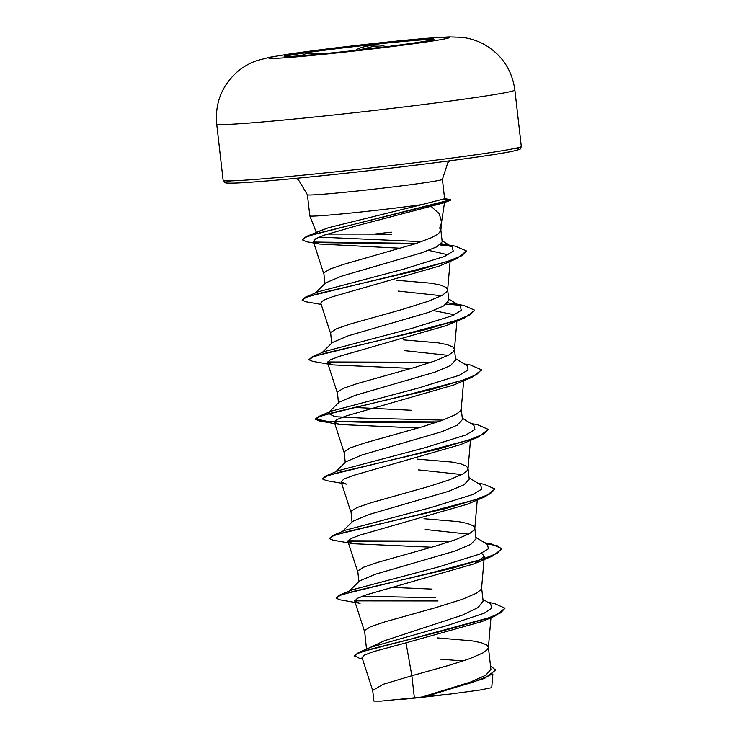 <?xml version="1.0" encoding="UTF-8"?>
<svg xmlns="http://www.w3.org/2000/svg" width="738" height="738" viewBox="0 0 738 738"><rect width="100%" height="100%" fill="white"/><g stroke="black" fill="none" stroke-linecap="round" stroke-linejoin="round"><path stroke-width="1.11" d="M284.665 56.475A75.424 2.214 173.5 0 1 372.727 44.529A75.424 2.214 173.5 0 1 433.464 39.529M372.662 44.003A75.424 2.214 173.5 0 1 433.972 39.197A75.424 2.214 173.5 0 1 345.402 51.475A75.424 2.214 173.5 0 1 284.102 56.273A75.424 2.214 173.5 0 1 372.662 44.003M419.11 42.232L428.234 40.719M355.965 50.313A1.273 1.125 50.5 0 0 355.661 50.258C358.954 47.933 364.517 46.3 372.33 45.359C379.941 44.631 384.249 45.193 385.236 47.066M382.828 47.14L372.284 46.632L359.157 49.953M315.901 232.433L328.447 227.719L421.924 204.62A67.933 1.993 173.5 0 1 365.042 211.557A67.933 1.993 173.5 0 1 309.822 215.902A67.933 1.993 173.5 0 1 309.822 215.883L307.414 194.749A67.933 1.993 -6.5 0 0 362.635 190.422A67.933 1.993 -6.5 0 0 442.403 179.362L447.837 162.646L449.746 160.829M391.61 234.463L374.304 234.084A60.654 1.78 173.5 0 1 391.352 232.166M374.304 234.084L327.515 234.066M444.608 198.679L449.986 199.472A67.158 1.965 173.5 0 1 450.411 199.638L450.466 200.136A67.158 1.965 173.5 0 1 450.088 200.395L443.759 202.867L430.964 206.289L439.239 213.688L441.573 222L440.826 230.607L438.243 233.872L431.767 237.544L415.789 243.641L343.926 264.287L329.785 269.121L323.816 272.903L324.868 283.632M441.481 222.811L439.691 228.097L440.844 229.97M414.369 697.825L380.946 701.1L373.908 701.082L372.699 690.427L383.17 684.301L411.85 675.731L414.369 697.825A60.654 1.78 -6.5 0 0 421.712 697.041A60.654 1.78 -6.5 0 0 422.071 697.004L470.41 682.087L485.807 675.205L490.908 669.348L488.39 647.217L486.84 645.04L481.305 642.715L472.099 640.861L437.588 637.936M487.91 602.337L494.285 603.463L504.995 608.213L494.986 616.082L481.923 621.571L406.011 642.844L411.85 675.731L449.59 665.178L469.368 658.794L483.012 652.909L487.578 649.431L488.39 647.217M367.958 648.518L384.24 640.824L462.652 615.022L478.076 607.549L483.132 601.11L481.591 587.605L480.789 589.819L476.222 593.306L462.578 599.191L435.355 607.743L384.673 621.922L370.531 626.756L364.563 630.538L366.509 649.154M432.016 589.099L392.662 587.402M349.277 591.027L359.563 580.935L375.402 574.229L455.318 550.954L470.862 544.34L476.028 538.768L474.802 528.002L473.261 525.825L467.717 523.5L458.519 521.646L423.999 518.722M358.825 581.664L357.773 570.935L363.742 567.153L377.884 562.319L436.01 545.963L455.789 539.579L469.423 533.694L473.999 530.216L474.802 528.002M342.487 531.425L352.773 521.323L368.594 514.626L448.556 491.333L464.082 484.728L469.239 479.156L468.012 468.399L466.471 466.222L460.927 463.898L451.73 462.043L417.21 459.119M352.026 522.061L350.984 511.333L356.943 507.55L371.085 502.716L429.221 486.36L448.999 479.977L462.634 474.091L467.209 470.604L468.012 468.399M335.698 471.813L345.984 461.72L361.823 455.014L441.739 431.73L457.274 425.125L462.449 419.553L461.222 408.787L460.42 411.001L455.844 414.479L442.21 420.365L422.422 426.749L364.295 443.104L350.153 447.938L344.185 451.721L345.236 462.449M411.647 410.273L354.019 407.431M442.883 420.125L362.81 418.123L334.821 416.693L327.94 413.151L339.194 402.118L355.015 395.411L434.959 372.127L450.503 365.513L455.66 359.95L454.433 349.185L452.883 347.008L447.348 344.683L438.151 342.829L403.631 339.904M338.447 402.847L337.395 392.118L343.364 388.336L357.506 383.502L415.632 367.146L435.411 360.762L449.055 354.877L453.63 351.399L454.433 349.185M322.109 352.598L332.404 342.506L348.235 335.799L428.188 312.506L443.704 305.91L448.861 300.338L447.634 289.573L446.093 287.405L440.558 285.08L431.352 283.226L396.832 280.302M331.657 343.244L330.606 332.506L336.574 328.724L350.716 323.89L401.398 309.711L428.621 301.159L442.265 295.274L446.831 291.787L447.634 289.573M315.32 292.995L325.606 282.903L341.445 276.196L421.297 252.922L436.942 246.787L442.2 241.815L440.872 230.182M463.086 660.962L439.996 659.117M468.575 534.164L425.226 529.487M461.785 474.552L418.437 469.885M448.197 355.347L404.858 350.67M441.407 295.735L398.059 291.067M406.011 642.844L373.557 651.599L364.646 654.966L362.044 657.586L372.745 690.63M490.512 665.842L495.632 670.086L484.681 678.342L425.854 696.515L450.531 694.015L480.263 689.993L491.72 687.65L492.901 673.997M482.92 599.265L490.641 604.025L491.849 608.158L484.073 613.269L447.855 625.335L371.039 647.171L358.391 652.66L354.406 655.676L359.498 658.324L362.45 658.84M504.995 608.213L500.595 612.891L487.163 618.49L441.472 631.211L358.391 652.66M495.576 669.587L489.838 675.362L472.975 682.226L422.071 697.004M494.986 616.082L408.963 639.532L369.212 649.541L358.087 653.315L354.461 656.174M484.681 678.342L426.481 696.312L422.237 696.958M425.854 696.515L426.481 696.312M430.964 206.289L356.823 225.754L324.582 235.044L315.818 238.66L313.346 241.511L319.323 244.02L400.974 248.254M428.464 250.339L448.04 254.794M321.196 304.416L306.012 301.787L302.11 300.117L306.353 297.294L319.139 293.41L417.579 270.366L457.117 258.466L439.322 266.058L332.451 296.777L323.382 300.32L320.762 303.069L330.541 333.308M433.418 310.587L454.47 314.775M455.217 320.799L446.813 325.449L339.415 356.325L330.218 359.904L327.552 362.681L332.912 364.904L411.361 368.4M436.389 422.385L366.039 422.284L319.591 420.992L315.689 419.332L320.006 416.481L332.967 412.551L432.274 389.295L471.877 377.33L453.612 385.051L346.214 415.928L337.008 419.507L334.342 422.284L339.701 424.516L418.151 428.003M478.667 436.933L460.401 444.663L352.995 475.54L343.797 479.119L341.141 481.886L346.5 484.119L326.38 480.604L322.478 478.934L326.796 476.084L339.757 472.163L439.064 448.898L478.667 436.933L488.196 429.368L477.265 424.627L471.056 423.566M353.29 543.731L333.179 540.207L329.277 538.546L333.585 535.696L346.546 531.766L445.853 508.51L485.456 496.545L467.191 504.266L359.803 535.142L350.587 538.722L347.93 541.498L353.29 543.731L431.73 547.218M481.637 553.205L484.331 556.369L473.98 563.869L366.583 594.754L357.386 598.324L354.72 601.101L360.079 603.333L339.969 599.819L336.067 598.149L340.375 595.298L353.336 591.369L452.643 568.112L492.246 556.148L501.84 549.072L497.596 545.908L486.047 543.638M442.403 179.362L444.617 198.753L421.924 204.62M435.291 597.817L362.459 596.166M336.067 598.149L339.434 595.16L352.044 589.856L438.575 566.932L479.608 554.109L488.464 548.758L487.431 544.487L475.881 537.421M329.277 538.546L332.644 535.548L345.255 530.244L431.785 507.329L472.818 494.506L481.674 489.156L480.641 484.875L469.082 477.809M322.478 478.934L325.855 475.945L338.465 470.641L424.996 447.717L466.029 434.903L474.885 429.544L473.851 425.272L462.292 418.206M327.94 413.151L331.676 411.038L418.206 388.114L459.239 375.291L468.086 369.941L467.062 365.661L455.503 358.603M332.912 364.904L312.801 361.389L308.899 359.729L312.275 356.731L324.877 351.426L411.417 328.511L452.449 315.689L461.296 310.338L460.272 306.058L447.92 302.718M302.11 300.117L305.477 297.128L318.087 291.824L403.907 269.093L444.746 256.354L453.243 251.077L452.08 246.861L441.379 243.752M421.573 241.64L319.065 237.11M314.24 234.26L314.711 233.605M302.432 239.619L306.371 236.455L328.447 227.719M437.874 600.464L354.784 600.381M339.434 595.16L431.462 572.753L482.209 559.284L496.969 553.417L501.785 548.574L490.844 543.841L485.05 543.03M451.361 541.129L347.995 540.779M332.644 535.548L424.673 513.141L475.42 499.681L490.18 493.814L494.986 488.971L484.054 484.239L477.855 483.178M325.855 475.945L417.883 453.538L468.63 440.069L483.381 434.202L488.196 429.368M437.772 421.915L326.454 421.214L315.633 418.833L319.065 416.333L411.094 393.926L461.84 380.467L476.591 374.6L481.407 369.756L470.475 365.024L464.267 363.963M430.983 362.312L327.617 361.961M312.275 356.731L404.304 334.323L455.051 320.855L469.802 314.997L474.617 310.154L463.685 305.412L457.883 304.609M305.477 297.128L396.61 274.923L447.302 261.547L461.785 255.745L466.462 250.966L455.217 246.132L441.997 243.863M447.754 245.136L440.595 244.49M416.583 243.374L313.678 242.036M306.371 236.455L449.645 200.035L449.7 200.533L443.759 202.867M437.929 600.963L354.674 600.88M449.977 541.591L347.884 541.268M485.456 496.545L494.986 488.971M471.877 377.33L481.416 370.006M429.599 362.773L327.515 362.45M308.899 359.729L313.207 356.869L326.168 352.949L425.485 329.692L465.088 317.718L474.626 310.403M458.409 305.154L446.444 304.102M457.117 258.466L466.462 250.966M450.023 245.883L440.014 244.942M415.208 243.835L314.434 242.581M319.323 244.02L306.704 241.75L302.414 239.878L305.587 237.322L315.218 233.964L449.7 200.533A67.158 1.965 173.5 0 0 450.088 200.395M400.208 699.541A60.341 1.771 -6.5 0 0 450.531 694.015M450.411 199.638A67.158 1.965 173.5 0 1 449.645 200.035L443.842 199.122M300.809 55.765L306.076 53.616L321.178 53.966M342.635 52.324A90.811 2.666 173.5 0 1 270.32 57.435A90.811 2.666 173.5 0 1 375.457 43.321A90.811 2.666 173.5 0 1 447.772 38.21A90.811 2.666 173.5 0 1 342.635 52.324M338.677 114.445A150.045 4.4 173.5 0 1 216.704 123.993C214.933 103.209 221.751 85.857 237.156 71.918C243.125 66.881 249.638 63.127 256.713 60.654L269.619 57.278L290.477 53.846L375.716 43.274L427.071 38.275L448.935 36.9L461.582 37.297C469.423 38.201 476.766 40.461 483.593 44.077C501.536 54.225 511.96 69.538 514.866 90.018A150.045 4.4 173.5 0 1 338.677 114.445M513.648 148.679A147.489 4.327 -6.5 0 1 345.845 173.227C295.92 178.596 260.034 181.843 238.171 182.959C225.727 183.448 225.763 182.886 225.136 182.72L223.134 180.367A150.045 4.4 -6.5 0 0 345.098 170.819A150.045 4.4 -6.5 0 0 521.296 146.392L514.866 90.018M231.095 180.875A147.489 4.327 -6.5 0 0 345.818 173.236M223.134 180.367L216.704 123.993M316.215 232.129L309.822 215.902M441.545 222.406L444.507 202.59M313.336 241.511L323.751 273.706M450.106 261.427L447.643 290.006M456.97 320.218L454.433 349.609M327.552 362.672L337.34 392.92M463.676 380.762L461.222 409.221M334.342 422.284L344.129 452.523M470.475 440.374L468.021 468.824M341.131 481.886L350.919 512.126M477.265 499.977L474.811 528.436M347.93 541.498L357.709 571.738M484.331 556.369L481.6 588.038M354.72 601.101L364.498 631.341M490.964 617.752L488.39 647.641M484.645 542.781L490.844 543.841M331.676 411.038L319.065 416.333M450.558 303.143L463.685 305.412M460.272 306.058L448.713 298.991M452.08 246.861L442.08 240.773M446.813 325.449L465.088 317.718M339.701 424.516L319.591 420.992M473.98 563.869L492.246 556.148M501.84 549.072L501.785 548.574M315.689 419.332L315.633 418.833M481.462 370.255L481.407 369.756M474.672 310.652L474.617 310.154M302.414 239.878L302.359 239.38M307.414 194.749L298.355 179.685L296.095 178.328M345.836 173.236C401.813 167.185 462.671 159.5 494.063 154.51C516.471 151.198 521.729 148.808 520.622 148.513L521.296 146.392"/></g></svg>
